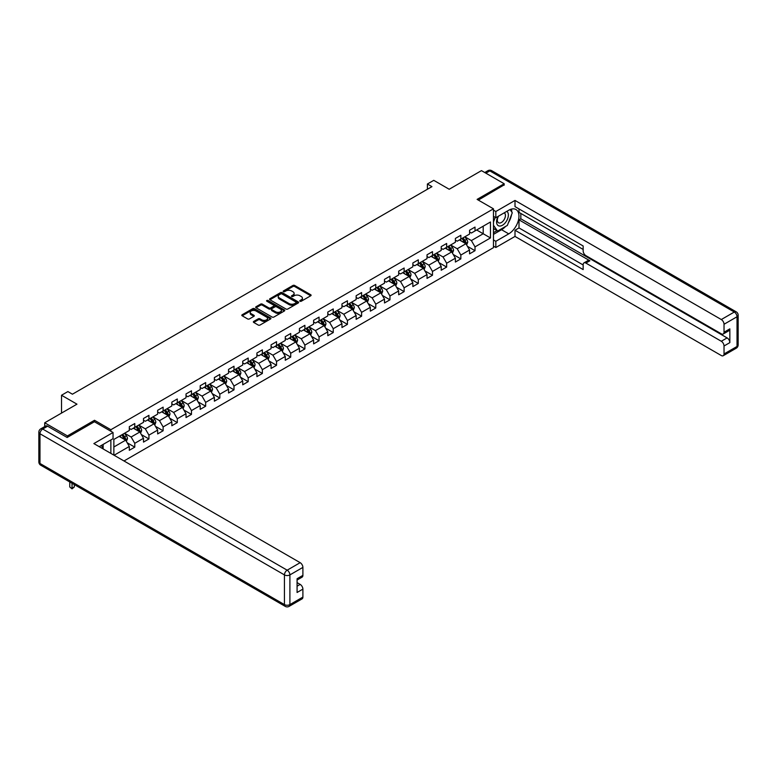 <?xml version="1.0" encoding="UTF-8"?>
<svg xmlns="http://www.w3.org/2000/svg" width="777" height="777" viewBox="0 0 777 777"><rect width="100%" height="100%" fill="white"/><g stroke="black" fill="none" stroke-linecap="round" stroke-linejoin="round"><path stroke-width="1.17" d="M300.009 301.243A0.884 0.505 0 0 0 301.262 301.243L310.732 295.775A1.263 0.728 0 0 0 311.101 295.26A1.263 0.728 0 0 0 310.732 294.745L294.677 285.47A1.263 0.728 0 0 0 292.9 285.47L283.42 290.948A0.884 0.505 0 0 0 284.664 291.666L285.897 290.957A4.04 2.331 0 0 1 291.598 290.957L292.939 291.725A4.04 2.331 0 0 1 294.124 293.376A4.04 2.331 0 0 1 292.939 295.027L291.715 295.736A0.884 0.505 0 0 0 292.958 296.455L294.192 295.746A4.04 2.331 0 0 1 299.903 295.746L301.233 296.523A4.04 2.331 0 0 1 302.418 298.164A4.04 2.331 0 0 1 301.233 299.815L300.009 300.524A0.884 0.505 0 0 0 300.009 301.243L300.009 300.524M253.739 321.416A1.263 0.728 0 0 0 253.37 321.931A1.263 0.728 0 0 0 253.739 322.445L258.236 325.048A1.263 0.728 0 0 0 260.023 325.048L270.551 318.968A1.263 0.728 0 0 0 270.92 318.453A1.263 0.728 0 0 0 270.551 317.939L254.497 308.673A1.263 0.728 0 0 0 252.71 308.673L242.181 314.753A1.263 0.728 0 0 0 241.812 315.268A1.263 0.728 0 0 0 242.181 315.783L247.62 318.92A1.263 0.728 0 0 0 249.407 318.92L253.914 316.317A1.263 0.728 0 0 0 254.283 315.802A1.263 0.728 0 0 0 253.914 315.287L251.214 313.733A3.37 1.952 0 0 1 250.223 312.354A3.37 1.952 0 0 1 252.311 310.557A3.37 1.952 0 0 1 255.983 310.975L266.56 317.084A3.37 1.952 0 0 1 267.55 318.453A3.37 1.952 0 0 1 265.462 320.26A3.37 1.952 0 0 1 261.781 319.833L260.023 318.823A1.263 0.728 0 0 0 258.236 318.823L253.739 321.416L253.739 322.445L258.236 319.871L258.236 318.823M504.186 185.169L504.186 183.751L481.468 170.629L449.203 189.258L433.76 180.342L427.399 184.013L431.944 186.635L72.426 394.201L67.881 391.579L61.519 395.25L61.519 413.092M94.503 421.804L94.503 420.279L67.424 435.916L44.707 422.795L76.972 404.166L61.519 395.25M94.503 420.279L110.868 429.72L493.463 208.828L493.463 247.659L123.999 460.965M504.186 183.751L477.107 199.388L493.463 208.828M285.985 309.032A1.263 0.728 0 0 0 287.762 309.032L298.29 302.952A1.263 0.728 0 0 0 298.659 302.438A1.263 0.728 0 0 0 298.29 301.923L282.236 292.657A1.263 0.728 0 0 0 280.448 292.657L269.93 298.737A1.263 0.728 0 0 0 269.561 299.252A1.263 0.728 0 0 0 269.93 299.767L285.985 309.032M267.201 301.437A0.884 0.505 0 0 1 268.094 301.563L268.094 300.505L284.421 309.936A1.263 0.728 0 0 1 284.79 310.45A1.263 0.728 0 0 1 284.421 310.965L273.892 317.045A1.263 0.728 0 0 1 272.115 317.045L256.051 307.77L260.557 305.186L260.557 304.137L256.051 306.74A1.263 0.728 0 0 0 255.682 307.255A1.263 0.728 0 0 0 256.051 307.77L256.051 306.74M260.557 305.186A1.263 0.728 0 0 1 262.344 305.186L262.344 304.137A1.263 0.728 0 0 0 260.557 304.137M262.344 304.137L268.852 307.896A1.263 0.728 0 0 0 270.639 307.896L273.63 306.177A1.263 0.728 0 0 0 273.999 305.662A1.263 0.728 0 0 0 273.63 305.147L266.851 301.233A0.884 0.505 0 0 1 268.094 300.505M44.707 426.583L44.707 422.795M67.424 435.916L67.424 437.334M110.868 453.389L110.868 439.957M110.868 431.245L110.868 429.72M127.175 442.764L134.771 447.144L134.771 443.317L143.492 438.277L143.492 442.103L148.941 438.956L148.941 435.13L157.663 430.089L157.663 433.925L163.121 430.769L163.121 426.942L171.843 421.901L171.843 425.738L177.302 422.591L177.302 418.754L186.024 413.723L186.024 417.55L191.472 414.403L191.472 410.577L200.194 405.536L200.194 409.362L205.652 406.216L205.652 402.389L214.374 397.348L214.374 401.185L219.833 398.028L219.833 394.201L228.555 389.17L228.555 392.997L234.003 389.85L234.003 386.014L242.735 380.983L242.735 384.809L248.184 381.662L248.184 377.836L256.905 372.795L256.905 376.622L262.364 373.475L262.364 369.648L271.086 364.607L271.086 368.444L276.534 365.297L276.534 361.46L285.266 356.429L285.266 360.256L290.715 357.109L290.715 353.273L299.436 348.242L299.436 352.068L304.895 348.922L304.895 345.095L313.617 340.054L313.617 343.881L319.065 340.734L319.065 336.907L327.797 331.866L327.797 335.703L333.246 332.556L333.246 328.72L341.967 323.688L341.967 327.515L347.426 324.368L347.426 320.532L356.148 315.501L356.148 319.328L361.596 316.181L361.596 312.354L370.328 307.313L370.328 311.15L375.777 307.993L375.777 304.166L384.498 299.126L384.498 302.962L389.957 299.815L389.957 295.979L398.679 290.948L398.679 294.774L404.127 291.628L404.127 287.801L412.859 282.76L412.859 286.587L418.308 283.44L418.308 279.613L427.029 274.572L427.029 278.409L432.488 275.252L432.488 271.426L441.21 266.385L441.21 270.221L446.658 267.074L446.658 263.238L455.39 258.207L455.39 262.034L460.839 258.887L460.839 255.06L469.561 250.019L469.561 253.846L475.019 250.699L475.019 246.872L490.462 237.947L490.462 221.999L483.197 226.194L483.197 233.751L490.462 237.947M134.771 447.144L129.312 450.291L129.312 446.464L114.093 455.254M113.86 455.118L113.86 439.432L129.312 430.507L129.312 426.68L134.771 423.533L134.771 427.36L143.492 422.329L143.492 418.492L148.941 415.345L148.941 419.182L157.663 414.141L157.663 410.314L163.121 407.158L163.121 410.994L171.843 405.953L171.843 402.127L177.302 398.98L177.302 402.807L186.024 397.766L186.024 393.939L191.472 390.792L191.472 394.619L200.194 389.588L200.194 385.751L205.652 382.605L205.652 386.441L214.374 381.4L214.374 377.573L219.833 374.417L219.833 378.253L228.555 373.213L228.555 369.386L234.003 366.239L234.003 370.066L242.735 365.025L242.735 361.198L248.184 358.051L248.184 361.878L256.905 356.847L256.905 353.011L262.364 349.864L262.364 353.7L271.086 348.659L271.086 344.833L276.534 341.686L276.534 345.512L285.266 340.472L285.266 336.645L290.715 333.498L290.715 337.325L299.436 332.294L299.436 328.457L304.895 325.31L304.895 329.137L313.617 324.106L313.617 320.27L319.065 317.123L319.065 320.959L327.797 315.918L327.797 312.092L333.246 308.945L333.246 312.772L341.967 307.731L341.967 303.904L347.426 300.757L347.426 304.584L356.148 299.553L356.148 295.716L361.596 292.57L361.596 296.396L370.328 291.365L370.328 287.539L375.777 284.382L375.777 288.218L384.498 283.178L384.498 279.351L389.957 276.204L389.957 280.031L398.679 274.99L398.679 271.163L404.127 268.016L404.127 271.843L412.859 266.812L412.859 262.976L418.308 259.829L418.308 263.665L427.029 258.624L427.029 254.798L432.488 251.641L432.488 255.478L441.21 250.437L441.21 246.61L446.658 243.463L446.658 247.29L455.39 242.249L455.39 238.422L460.839 235.276L460.839 239.102L469.561 234.071L469.561 230.235L475.019 227.088L475.019 230.924L490.462 221.999M133.314 428.205L139.86 431.983L131.128 437.014L124.592 433.236M129.312 428.409L131.128 429.458L134.771 427.36M131.128 437.014L134.771 443.317M139.86 431.983L143.492 438.277M147.484 420.017L154.031 423.795L145.309 428.836L138.762 425.058M143.492 420.231L145.309 421.28L148.941 419.182M145.309 428.836L148.941 435.13M154.031 423.795L157.663 430.089M161.665 411.829L168.211 415.608L159.489 420.648L152.943 416.87M157.663 412.043L159.489 413.092L163.121 410.994M159.489 420.648L163.121 426.942M168.211 415.608L171.843 421.901M175.845 403.642L182.391 407.42L173.66 412.461L167.123 408.683M171.843 403.855L173.66 404.904L177.302 402.807M173.66 412.461L177.302 418.754M182.391 407.42L186.024 413.723M190.025 395.464L196.562 399.242L187.84 404.273L181.294 400.495M186.024 395.668L187.84 396.717L191.472 394.619M187.84 404.273L191.472 410.577M196.562 399.242L200.194 405.536M204.196 387.276L210.742 391.054L202.02 396.095L195.474 392.317M200.194 387.49L202.02 388.539L205.652 386.441M202.02 396.095L205.652 402.389M210.742 391.054L214.374 397.348M218.376 379.089L224.922 382.867L216.191 387.908L209.654 384.129M214.374 379.302L216.191 380.351L219.833 378.253M216.191 387.908L219.833 394.201M224.922 382.867L228.555 389.17M232.556 370.911L239.093 374.689L230.371 379.72L223.825 375.942M228.555 371.115L230.371 372.164L234.003 370.066M230.371 379.72L234.003 386.014M239.093 374.689L242.735 380.983M246.727 362.723L253.273 366.501L244.551 371.532L238.005 367.754M242.735 362.927L244.551 363.976L248.184 361.878M244.551 371.532L248.184 377.836M253.273 366.501L256.905 372.795M260.907 354.535L267.453 358.314L258.722 363.354L252.185 359.576M256.905 354.749L258.722 355.798L262.364 353.7M258.722 363.354L262.364 369.648M267.453 358.314L271.086 364.607M275.087 346.348L281.624 350.126L272.902 355.167L266.356 351.389M271.086 346.561L272.902 347.61L276.534 345.512M272.902 355.167L276.534 361.46M281.624 350.126L285.266 356.429M289.258 338.17L295.804 341.948L287.082 346.979L280.536 343.201M285.266 338.374L287.082 339.423L290.715 337.325M287.082 346.979L290.715 353.273M295.804 341.948L299.436 348.242M303.438 329.982L309.984 333.76L301.253 338.791L294.716 335.013M299.436 330.186L301.253 331.245L304.895 329.137M301.253 338.791L304.895 345.095M309.984 333.76L313.617 340.054M317.618 321.795L324.155 325.573L315.433 330.613L308.887 326.835M313.617 322.008L315.433 323.057L319.065 320.959M315.433 330.613L319.065 336.907M324.155 325.573L327.797 331.866M331.789 313.607L338.335 317.385L329.613 322.426L323.067 318.648M327.797 313.821L329.613 314.87L333.246 312.772M329.613 322.426L333.246 328.72M338.335 317.385L341.967 323.688M345.969 305.429L352.515 309.207L343.784 314.238L337.247 310.46M341.967 305.633L343.784 306.682L347.426 304.584M343.784 314.238L347.426 320.532M352.515 309.207L356.148 315.501M360.149 297.241L366.686 301.02L357.964 306.051L351.418 302.282M356.148 297.455L357.964 298.504L361.596 296.396M357.964 306.051L361.596 312.354M366.686 301.02L370.328 307.313M374.32 289.054L380.866 292.832L372.144 297.873L365.598 294.094M370.328 289.267L372.144 290.316L375.777 288.218M372.144 297.873L375.777 304.166M380.866 292.832L384.498 299.126M388.5 280.866L395.046 284.644L386.315 289.685L379.778 285.907M384.498 281.08L386.315 282.129L389.957 280.031M386.315 289.685L389.957 295.979M395.046 284.644L398.679 290.948M402.68 272.688L409.217 276.466L400.495 281.497L393.949 277.719M398.679 272.892L400.495 273.941L404.127 271.843M400.495 281.497L404.127 287.801M409.217 276.466L412.859 282.76M416.851 264.501L423.397 268.279L414.675 273.319L408.129 269.541M412.859 264.714L414.675 265.763L418.308 263.665M414.675 273.319L418.308 279.613M423.397 268.279L427.029 274.572M431.031 256.313L437.577 260.091L428.846 265.132L422.309 261.354M427.029 256.527L428.846 257.575L432.488 255.478M428.846 265.132L432.488 271.426M437.577 260.091L441.21 266.385M445.211 248.125L451.748 251.903L443.026 256.944L436.48 253.166M441.21 248.339L443.026 249.388L446.658 247.29M443.026 256.944L446.658 263.238M451.748 251.903L455.39 258.207M459.382 239.947L465.928 243.725L457.206 248.757L450.66 244.978M455.39 240.151L457.206 241.2L460.839 239.102M457.206 248.757L460.839 255.06M465.928 243.725L469.561 250.019M476.651 229.973L483.197 233.751L471.377 240.579L464.84 236.8M469.561 231.973L471.377 233.022L475.019 230.924M471.377 240.579L475.019 246.872M427.399 184.013L427.399 189.258M113.86 446.989L125.68 440.161L119.134 436.383M125.68 440.161L129.312 446.464M467.424 246.319L475.019 250.699M453.253 254.506L460.839 258.887M439.073 262.694L446.658 267.074M424.893 270.872L432.488 275.252M410.722 279.06L418.308 283.44M396.542 287.247L404.127 291.628M382.362 295.435L389.957 299.815M368.191 303.613L375.777 307.993M354.011 311.8L361.596 316.181M339.831 319.988L347.426 324.368M325.66 328.176L333.246 332.556M311.48 336.354L319.065 340.734M297.3 344.541L304.895 348.922M283.129 352.729L290.715 357.109M268.949 360.907L276.534 365.297M254.769 369.094L262.364 373.475M240.598 377.282L248.184 381.662M226.418 385.47L234.003 389.85M212.238 393.648L219.833 398.028M198.067 401.835L205.652 406.216M183.887 410.023L191.472 414.403M169.707 418.211L177.302 422.591M155.536 426.388L163.121 430.769M141.356 434.576L148.941 438.956M300.359 301.369L301.233 300.864A4.04 2.331 0 0 0 302.418 299.213L302.418 298.164M294.124 293.376L294.124 294.425A4.04 2.331 0 0 1 292.939 296.076L292.065 296.581M310.722 295.784L294.677 286.519A1.263 0.728 0 0 0 292.9 286.519L283.77 291.793M298.271 302.962L282.236 293.706A1.263 0.728 0 0 0 280.448 293.706L269.94 299.776M296.066 302.797A0.884 0.505 0 0 0 296.066 302.078L281.964 293.939A0.884 0.505 0 0 0 280.72 293.939L279.429 294.687A4.04 2.331 0 0 0 278.244 296.338A4.04 2.331 0 0 0 279.429 297.989L289.063 303.545A4.04 2.331 0 0 0 294.765 303.545L296.066 302.797L296.066 303.846A0.884 0.505 0 0 0 296.319 303.486L296.319 302.438M278.244 296.338L278.244 297.387A4.04 2.331 0 0 0 279.429 299.038L279.429 297.989M296.066 303.846L294.765 304.594A4.04 2.331 0 0 1 289.063 304.594L279.429 299.038M262.344 305.186L268.852 308.945A1.263 0.728 0 0 0 270.639 308.945L273.63 307.226A1.263 0.728 0 0 0 273.999 306.711L273.999 305.662M268.094 301.563L284.401 310.975M275.612 311.8A3.37 1.952 0 0 0 279.293 312.228A3.37 1.952 0 0 0 281.371 310.421A3.37 1.952 0 0 0 280.38 309.042L276.661 306.896A1.263 0.728 0 0 0 274.873 306.896L271.892 308.624A1.263 0.728 0 0 0 271.523 309.139A1.263 0.728 0 0 0 271.892 309.654L275.612 311.8L275.612 312.849A3.37 1.952 0 0 0 279.293 313.277A3.37 1.952 0 0 0 281.371 311.47L281.371 310.421M271.523 309.139L271.523 310.188A1.263 0.728 0 0 0 271.892 310.703L271.892 309.654M275.612 312.849L271.892 310.703M267.55 318.453L267.55 319.502A3.37 1.952 0 0 1 265.462 321.309A3.37 1.952 0 0 1 261.781 320.882L260.023 319.871A1.263 0.728 0 0 0 258.236 319.871M250.223 312.354L250.223 313.403A3.37 1.952 0 0 0 251.214 314.782L251.214 313.733M253.894 316.326L251.214 314.782M270.551 317.939L270.551 318.968L254.497 309.722A1.263 0.728 0 0 0 252.71 309.722L242.201 315.792L242.181 314.753M466.647 244.969L467.725 242.239A3.409 1.962 -120 0 0 466.637 239.345L464.763 236.839M461.499 241.161L460.217 239.462M461.946 238.461L463.82 240.967A3.409 1.962 60 0 1 464.801 243.016L465.889 242.385A3.409 1.962 -120 0 0 464.918 240.336L463.043 237.84M462.189 238.325L464.267 241.103A1.739 1 60 0 1 464.578 241.637L465.889 242.385M498.076 216.404A8.353 4.827 120 0 0 499.504 226.049A8.353 4.827 120 0 0 507.051 220.076A8.353 4.827 120 0 0 506.847 211.334M498.543 216.132A5.721 3.302 120 0 0 498.523 222.766A5.721 3.302 120 0 0 499.368 223.028A5.721 3.302 120 0 0 504.594 218.803A5.721 3.302 120 0 0 504.244 212.859A5.721 3.302 120 0 0 504.224 212.849M510.042 209.586L512.276 212.772L507.371 225.408L497.552 231.08L493.463 228.331M497.552 231.08L493.463 225.252M493.463 221.999L495.26 217.366M101.398 445.415L103.496 449.135M493.463 216.336L495.833 217.696L495.833 211.509L515.005 200.437L721.299 319.541L734.294 312.033L489.831 170.891L485.878 173.174M495.833 217.696L508.731 210.246A14.462 8.343 120 0 1 515.967 209.528A14.462 8.343 120 0 1 518.181 221.115A14.462 8.343 120 0 1 508.731 233.858L495.833 241.307L495.833 247.504L515.005 236.431L515.005 230.235L583.158 269.59L583.158 264.656A3.856 2.224 -120 0 1 583.964 262.888A3.856 2.224 -120 0 1 585.887 263.082L721.299 341.258L727.117 337.908A3.856 2.224 60 0 1 729.846 342.628L729.846 328.875A3.856 2.224 60 0 1 729.04 330.643L723.222 334.003A3.856 2.224 -120 0 0 724.028 332.235L724.028 324.262A3.856 2.224 -120 0 0 721.299 319.541M520.823 213.452L520.823 218.803L519.007 219.852L519.007 227.933L515.005 230.235M519.007 208.935L519.007 212.403L583.158 249.446M723.222 334.003A3.856 2.224 -120 0 1 721.299 333.809L585.887 255.633A3.856 2.224 -120 0 1 583.158 250.913L583.158 245.979L515.005 206.624L515.005 200.437M493.463 210.14L495.833 211.509M493.463 246.134L495.833 247.504M493.463 239.947L495.833 241.307M515.005 236.431L721.299 355.536A3.856 2.224 -120 0 0 723.222 355.72A3.856 2.224 -120 0 0 724.028 353.962L724.028 345.988A3.856 2.224 -120 0 0 721.299 341.258M504.186 184.848L478.331 200.097M519.007 219.852L589.889 260.771L585.887 263.082M520.823 218.803L727.117 337.908M519.007 227.933L583.158 264.976M583.964 262.888L587.956 260.586A3.856 2.224 60 0 1 589.889 260.771M493.463 234.382L501.553 229.71A14.462 8.343 120 0 0 505.565 226.457M508.43 222.669A14.462 8.343 120 0 0 511.548 214.646M511.781 212.063A14.462 8.343 120 0 0 511.421 209.11M493.463 232.702L496.921 230.711M493.463 229.555L494.191 229.137M47.611 426.204L42.706 429.04A3.856 2.224 -120 0 0 40.773 428.846L45.688 426.019A3.856 2.224 60 0 1 47.611 426.204L67.152 437.49L94.415 421.746L113.044 432.507L113.044 438.694L100.146 446.144A14.462 8.343 120 0 0 99.271 446.688M113.044 432.507L93.871 443.58L300.165 562.674A3.856 2.224 60 0 1 302.894 567.404L302.894 575.378A3.856 2.224 60 0 1 302.098 577.136L297.076 580.04M103.137 447.892L103.137 444.415M297.076 586.188L300.165 584.401A3.856 2.224 60 0 1 302.894 589.121L302.894 597.095A3.856 2.224 60 0 1 302.098 598.863L289.102 606.371A3.856 2.224 -120 0 0 289.899 604.603L302.894 597.095M302.894 575.378L297.076 578.729L297.076 592.482L302.894 589.121M300.165 584.401L297.076 582.614M452.467 253.147L453.554 250.427A3.409 1.962 -120 0 0 452.467 247.523L450.592 245.027M447.319 249.349L446.047 247.649M447.775 246.649L449.65 249.155A3.409 1.962 60 0 1 450.621 251.204L451.709 250.573A3.409 1.962 -120 0 0 450.738 248.523L448.863 246.018M448.008 246.513L450.087 249.291A1.739 1 60 0 1 450.407 249.815L451.709 250.573M438.296 261.334L439.374 258.615A3.409 1.962 -120 0 0 438.286 255.711L436.412 253.205M433.139 257.537L431.866 255.837M433.595 254.837L435.47 257.342A3.409 1.962 60 0 1 436.441 259.392L437.538 258.76A3.409 1.962 -120 0 0 436.557 256.711L434.683 254.205M433.828 254.701L435.916 257.478A1.739 1 60 0 1 436.227 258.003L437.538 258.76M424.116 269.522L425.194 266.802A3.409 1.962 -120 0 0 424.106 263.898L422.232 261.393M418.968 265.715L417.686 264.015M419.415 263.024L421.289 265.52A3.409 1.962 60 0 1 422.27 267.57L423.358 266.948A3.409 1.962 -120 0 0 422.387 264.899L420.503 262.393M419.658 262.888L421.736 265.666A1.739 1 60 0 1 422.047 266.19L423.358 266.948M409.935 277.71L411.023 274.98A3.409 1.962 -120 0 0 409.935 272.086L408.061 269.58M404.788 273.902L403.516 272.203M405.244 271.202L407.119 273.708A3.409 1.962 60 0 1 408.09 275.757L409.178 275.126A3.409 1.962 -120 0 0 408.207 273.077L406.332 270.581M405.477 271.066L407.556 273.844A1.739 1 60 0 1 407.876 274.378L409.178 275.126M395.765 285.887L396.843 283.168A3.409 1.962 -120 0 0 395.755 280.264L393.881 277.768M390.608 282.09L389.335 280.39M391.064 279.39L392.939 281.896A3.409 1.962 60 0 1 393.91 283.945L395.007 283.314A3.409 1.962 -120 0 0 394.026 281.264L392.152 278.758M391.297 279.254L393.385 282.032A1.739 1 60 0 1 393.696 282.556L395.007 283.314M381.585 294.075L382.663 291.356A3.409 1.962 -120 0 0 381.575 288.452L379.7 285.946M376.437 290.277L375.155 288.568M376.884 287.577L378.758 290.083A3.409 1.962 60 0 1 379.739 292.133L380.827 291.501A3.409 1.962 -120 0 0 379.856 289.452L377.972 286.946M377.127 287.441L379.205 290.219A1.739 1 60 0 1 379.516 290.744L380.827 291.501M367.404 302.263L368.492 299.543A3.409 1.962 -120 0 0 367.404 296.639L365.53 294.133M362.257 298.455L360.984 296.756M362.704 295.765L364.588 298.261A3.409 1.962 60 0 1 365.559 300.31L366.647 299.679A3.409 1.962 -120 0 0 365.676 297.64L363.801 295.134M362.946 295.619L365.025 298.397A1.739 1 60 0 1 365.345 298.931L366.647 299.679M353.234 310.45L354.312 307.721A3.409 1.962 -120 0 0 353.224 304.827L351.35 302.321M348.077 306.643L346.804 304.943M348.533 303.943L350.408 306.449A3.409 1.962 60 0 1 351.379 308.498L352.476 307.867A3.409 1.962 -120 0 0 351.495 305.817L349.621 303.312M348.766 303.807L350.845 306.585A1.739 1 60 0 1 351.165 307.109L352.476 307.867M339.054 318.628L340.132 315.909A3.409 1.962 -120 0 0 339.044 313.005L337.169 310.509M333.906 314.831L332.624 313.131M334.353 312.131L336.227 314.636A3.409 1.962 60 0 1 337.208 316.686L338.296 316.054A3.409 1.962 -120 0 0 337.325 314.005L335.441 311.499M334.596 311.995L336.674 314.772A1.739 1 60 0 1 336.985 315.297L338.296 316.054M324.873 326.816L325.961 324.096A3.409 1.962 -120 0 0 324.873 321.192L322.999 318.687M319.726 323.018L318.453 321.309M320.173 320.318L322.057 322.824A3.409 1.962 60 0 1 323.028 324.873L324.116 324.242A3.409 1.962 -120 0 0 323.145 322.193L321.27 319.687M320.415 320.182L322.494 322.96A1.739 1 60 0 1 322.814 323.485L324.116 324.242M310.703 335.004L311.781 332.274A3.409 1.962 -120 0 0 310.693 329.38L308.819 326.874M305.546 331.196L304.273 329.497M306.002 328.506L307.877 331.002A3.409 1.962 60 0 1 308.848 333.051L309.945 332.42A3.409 1.962 -120 0 0 308.964 330.38L307.09 327.875M306.235 328.36L308.314 331.138A1.739 1 60 0 1 308.634 331.672L309.945 332.42M296.523 343.191L297.601 340.462A3.409 1.962 -120 0 0 296.513 337.568L294.638 335.062M291.365 339.384L290.093 337.684M291.822 336.684L293.696 339.19A3.409 1.962 60 0 1 294.677 341.239L295.765 340.608A3.409 1.962 -120 0 0 294.794 338.558L292.91 336.053M292.065 336.548L294.143 339.326A1.739 1 60 0 1 294.454 339.85L295.765 340.608M282.342 351.369L283.43 348.65A3.409 1.962 -120 0 0 282.342 345.746L280.458 343.249M277.195 347.572L275.922 345.872M277.642 344.871L279.526 347.377A3.409 1.962 60 0 1 280.497 349.427L281.585 348.795A3.409 1.962 -120 0 0 280.614 346.746L278.739 344.24M277.884 344.735L279.963 347.513A1.739 1 60 0 1 280.283 348.038L281.585 348.795M268.172 359.557L269.25 356.837A3.409 1.962 -120 0 0 268.162 353.933L266.288 351.427M263.014 355.759L261.742 354.05M263.471 353.059L265.345 355.565A3.409 1.962 60 0 1 266.317 357.605L267.414 356.983A3.409 1.962 -120 0 0 266.433 354.934L264.559 352.428M263.704 352.923L265.783 355.701A1.739 1 60 0 1 266.103 356.225L267.414 356.983M253.992 367.744L255.07 365.015A3.409 1.962 -120 0 0 253.982 362.121L252.107 359.615M248.834 363.937L247.562 362.237M249.291 361.237L251.165 363.743A3.409 1.962 60 0 1 252.146 365.792L253.234 365.161A3.409 1.962 -120 0 0 252.253 363.112L250.379 360.615M249.524 361.101L251.612 363.879A1.739 1 60 0 1 251.923 364.413L253.234 365.161M239.811 375.932L240.889 373.203A3.409 1.962 -120 0 0 239.811 370.308L237.927 367.803M234.664 372.125L233.391 370.425M235.11 369.425L236.995 371.93A3.409 1.962 60 0 1 237.966 373.98L239.054 373.348A3.409 1.962 -120 0 0 238.083 371.299L236.208 368.793M235.353 369.289L237.432 372.066A1.739 1 60 0 1 237.752 372.591L239.054 373.348M225.631 384.11L226.719 381.39A3.409 1.962 -120 0 0 225.631 378.486L223.757 375.981M220.483 380.312L219.211 378.613M220.94 377.612L222.814 380.118A3.409 1.962 60 0 1 223.786 382.167L224.874 381.536A3.409 1.962 -120 0 0 223.902 379.487L222.028 376.981M221.173 377.476L223.252 380.254A1.739 1 60 0 1 223.572 380.779L224.874 381.536M211.461 392.298L212.539 389.578A3.409 1.962 -120 0 0 211.451 386.674L209.576 384.168M206.303 388.49L205.031 386.791M206.76 385.8L208.634 388.296A3.409 1.962 60 0 1 209.615 390.345L210.703 389.724A3.409 1.962 -120 0 0 209.722 387.674L207.847 385.169M206.993 385.664L209.081 388.442A1.739 1 60 0 1 209.392 388.966L210.703 389.724M197.28 400.485L198.358 397.756A3.409 1.962 -120 0 0 197.28 394.862L195.396 392.356M192.133 396.678L190.86 394.978M192.579 393.978L194.454 396.484A3.409 1.962 60 0 1 195.435 398.533L196.523 397.902A3.409 1.962 -120 0 0 195.551 395.852L193.677 393.356M192.822 393.842L194.901 396.62A1.739 1 60 0 1 195.212 397.154L196.523 397.902M183.1 408.663L184.188 405.944A3.409 1.962 -120 0 0 183.1 403.04L181.226 400.543M177.952 404.866L176.68 403.166M178.409 402.165L180.283 404.671A3.409 1.962 60 0 1 181.255 406.721L182.342 406.089A3.409 1.962 -120 0 0 181.371 404.04L179.497 401.534M178.642 402.03L180.72 404.807A1.739 1 60 0 1 181.041 405.332L182.342 406.089M168.93 416.851L170.008 414.131A3.409 1.962 -120 0 0 168.92 411.227L167.045 408.721M163.772 413.053L162.5 411.354M164.229 410.353L166.103 412.859A3.409 1.962 60 0 1 167.074 414.908L168.172 414.277A3.409 1.962 -120 0 0 167.191 412.228L165.316 409.722M164.462 410.217L166.55 412.995A1.739 1 60 0 1 166.861 413.519L168.172 414.277M154.749 425.038L155.827 422.319A3.409 1.962 -120 0 0 154.749 419.415L152.865 416.909M149.602 421.231L148.329 419.531M150.048 418.541L151.923 421.037A3.409 1.962 60 0 1 152.904 423.086L153.992 422.465A3.409 1.962 -120 0 0 153.02 420.415L151.146 417.909M150.291 418.405L152.37 421.183A1.739 1 60 0 1 152.68 421.707L153.992 422.465M140.569 433.226L141.657 430.497A3.409 1.962 -120 0 0 140.569 427.603L138.695 425.097M135.421 429.419L134.149 427.719M135.878 426.719L137.752 429.225A3.409 1.962 60 0 1 138.724 431.274L139.811 430.643A3.409 1.962 -120 0 0 138.84 428.593L136.966 426.097M136.111 426.583L138.189 429.36A1.739 1 60 0 1 138.51 429.895L139.811 430.643M126.398 441.404L127.477 438.684A3.409 1.962 -120 0 0 126.389 435.78L124.514 433.284M121.241 437.606L119.969 435.907M121.698 434.906L123.572 437.412A3.409 1.962 60 0 1 124.543 439.461L125.641 438.83A3.409 1.962 -120 0 0 124.66 436.781L122.785 434.275M121.931 434.77L124.019 437.548A1.739 1 60 0 1 124.33 438.073L125.641 438.83M72.038 483.275L72.038 488.267L74.31 486.956L74.31 484.586M74.31 486.956L72.038 488.85L69.765 486.956L69.765 481.963M69.765 486.956L72.038 488.85M301.233 300.864L301.233 299.815M291.715 296.455L291.715 295.736M292.939 296.076L292.939 295.027M283.42 291.666L283.42 290.948M292.9 286.519L292.9 285.47M294.677 286.519L294.677 285.47M310.732 295.775L310.732 294.745M269.93 299.767L269.93 298.737M280.448 293.706L280.448 292.657M282.236 293.706L282.236 292.657M298.29 302.952L298.29 301.923M289.063 304.594L289.063 303.545M294.765 304.594L294.765 303.545M268.852 308.945L268.852 307.896M270.639 308.945L270.639 307.896M273.63 307.226L273.63 306.177M284.421 310.965L284.421 309.936M260.023 319.871L260.023 318.823M261.781 320.882L261.781 319.833M253.914 316.317L253.914 315.287M252.71 309.722L252.71 308.673M254.497 309.722L254.497 308.673M465.588 243.531L467.705 242.307M464.918 240.336L466.637 239.345M462.49 241.734L463.82 240.967M724.028 332.235L729.846 328.875M729.846 342.628L724.028 345.988M724.028 353.962L737.023 346.455L737.023 316.763L724.028 324.262M501.553 229.71L508.731 233.858M737.023 346.455A3.856 2.224 60 0 1 736.227 348.222A3.856 3.856 0 0 0 738.15 344.881A3.856 2.224 180 0 1 737.023 346.455M737.023 316.763A3.856 2.224 0 0 0 738.15 315.18A3.856 3.856 0 0 0 736.227 311.849A3.856 2.224 -60 0 0 734.294 312.033A3.856 2.224 60 0 1 737.023 316.763M484.751 172.523L487.898 170.707A3.856 2.224 60 0 1 489.831 170.891A3.856 2.224 -60 0 1 491.754 170.707L736.227 311.849M40.773 428.846A3.856 3.856 0 0 0 38.85 432.187A3.856 2.224 180 0 0 39.977 433.76A3.856 2.224 -60 0 1 42.706 429.04L287.169 570.182A3.856 2.224 -60 0 0 284.44 574.902L39.977 433.76L39.977 463.461L284.44 604.603L284.44 574.902A3.856 2.224 -0 0 0 289.899 574.902L289.899 604.603A3.856 2.224 180 0 1 284.44 604.603A3.856 2.224 -60 0 0 285.246 606.371A3.856 3.856 0 0 0 289.102 606.371M302.894 567.404L289.899 574.902A3.856 2.224 -120 0 0 287.169 570.182L300.165 562.674M40.773 465.229A3.856 2.224 -60 0 1 39.977 463.461A3.856 2.224 -0 0 1 38.85 461.888A3.856 3.856 0 0 0 40.773 465.229L285.246 606.371M451.418 251.709L453.525 250.495M450.738 248.523L452.467 247.523M448.319 249.922L449.65 249.155M437.237 259.897L439.355 258.683M436.557 256.711L438.286 255.711M434.139 258.11L435.47 257.342M423.057 268.084L425.174 266.861M422.387 264.899L424.106 263.898M419.959 266.297L421.289 265.52M408.887 276.272L410.994 275.048M408.207 273.077L409.935 272.086M405.779 274.475L407.119 273.708M394.706 284.45L396.824 283.236M394.026 281.264L395.755 280.264M391.608 282.663L392.939 281.896M380.526 292.638L382.643 291.424M379.856 289.452L381.575 288.452M377.428 290.851L378.758 290.083M366.355 300.825L368.463 299.601M365.676 297.64L367.404 296.639M363.248 299.038L364.588 298.261M352.175 309.013L354.293 307.789M351.495 305.817L353.224 304.827M349.077 307.216L350.408 306.449M337.995 317.191L340.112 315.977M337.325 314.005L339.044 313.005M334.897 315.404L336.227 314.636M323.824 325.378L325.932 324.164M323.145 322.193L324.873 321.192M320.716 323.591L322.057 322.824M309.644 333.566L311.762 332.342M308.964 330.38L310.693 329.38M306.546 331.779L307.877 331.002M295.464 341.754L297.581 340.53M294.794 338.558L296.513 337.568M292.366 339.957L293.696 339.19M281.293 349.932L283.401 348.718M280.614 346.746L282.342 345.746M278.185 348.145L279.526 347.377M267.113 358.119L269.23 356.896M266.433 354.934L268.162 353.933M264.015 356.332L265.345 355.565M252.933 366.307L255.05 365.083M252.253 363.112L253.982 362.121M249.835 364.51L251.165 363.743M238.762 374.495L240.87 373.271M238.083 371.299L239.811 370.308M235.654 372.698L236.995 371.93M224.582 382.672L226.699 381.458M223.902 379.487L225.631 378.486M221.484 380.885L222.814 380.118M210.402 390.86L212.519 389.636M209.722 387.674L211.451 386.674M207.304 389.073L208.634 388.296M196.231 399.048L198.339 397.824M195.551 395.852L197.28 394.862M193.123 397.251L194.454 396.484M182.051 407.226L184.159 406.012M181.371 404.04L183.1 403.04M178.953 405.439L180.283 404.671M167.871 415.413L169.988 414.199M167.191 412.228L168.92 411.227M164.773 413.626L166.103 412.859M153.7 423.601L155.808 422.377M153.02 420.415L154.749 419.415M150.592 421.814L151.923 421.037M139.52 431.789L141.628 430.565M138.84 428.593L140.569 427.603M136.422 429.992L137.752 429.225M125.34 439.967L127.457 438.752M124.66 436.781L126.389 435.78M122.242 438.179L123.572 437.412M723.222 355.72L736.227 348.222M738.15 344.881L738.15 315.18M491.754 170.707A3.856 3.856 0 0 0 487.898 170.707M38.85 432.187L38.85 461.888"/></g></svg>
